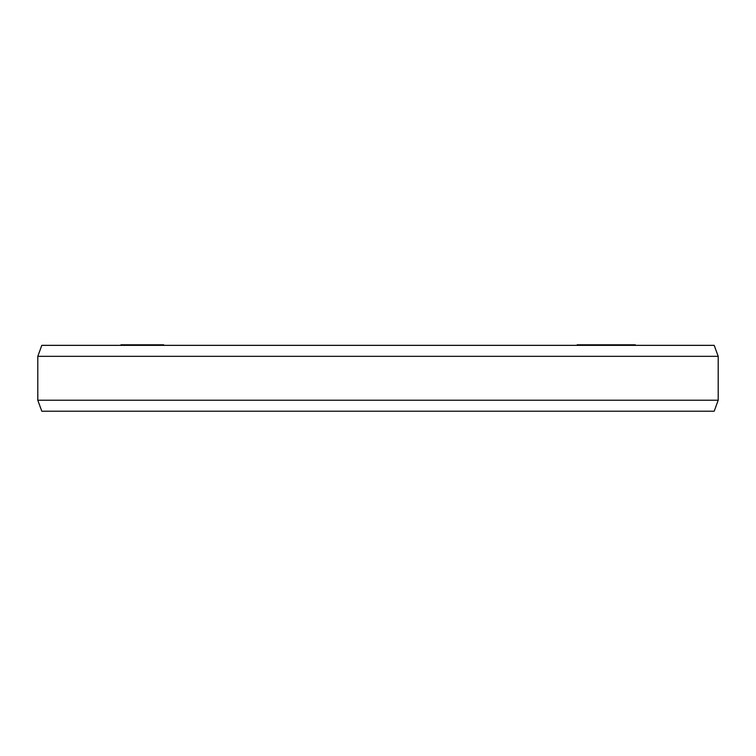 <?xml version="1.0" encoding="UTF-8"?>
<svg xmlns="http://www.w3.org/2000/svg" width="756" height="756" viewBox="0 0 756 756"><rect width="100%" height="100%" fill="white"/><g stroke="black" fill="none" stroke-linecap="round" stroke-linejoin="round"><path stroke-width="1.13" d="M577.14 345.35L577.14 344.802L635.305 344.802L635.305 345.35M120.932 345.35L120.932 344.802L163.721 344.802L163.721 345.35M635.191 345.35L635.191 344.802M634.86 345.35L634.86 344.802M634.785 345.35L634.785 344.802M634.341 345.35L634.341 344.802M633.046 345.35L633.046 344.802M632.309 345.35L632.309 344.802M627.867 345.35L627.867 344.802M631.44 345.35L631.44 344.802M625.581 345.35L625.581 344.802M622.66 345.35L622.66 344.802M622.377 345.35L622.377 344.802M621.073 345.35L621.073 344.802M619.911 345.35L619.911 344.802M618.436 345.35L618.436 344.802M616.093 345.35L616.093 344.802M614.052 345.35L614.052 344.802M614.543 345.35L614.543 344.802M612.577 345.35L612.577 344.802M611.226 345.35L611.226 344.802M609.629 345.35L609.629 344.802M607.181 345.35L607.181 344.802M607.059 345.35L607.059 344.802M605.027 345.35L605.027 344.802M598.261 345.35L598.261 344.802M596.229 345.35L596.229 344.802M121.47 345.35L121.47 344.802M122.33 345.35L122.33 344.802M122.028 345.35L122.028 344.802M134.615 345.35L134.615 344.802M133.198 345.35L133.198 344.802M132.092 345.35L132.092 344.802M131.053 345.35L131.053 344.802M130.845 345.35L130.845 344.802M137.734 345.35L137.734 344.802M136.779 345.35L136.779 344.802M163.551 345.35L163.551 344.802M163.192 345.35L163.192 344.802M162.464 345.35L162.464 344.802M161.123 345.35L161.123 344.802M160.026 345.35L160.026 344.802M158.08 345.35L158.08 344.802M154.233 345.35L154.233 344.802M151.909 345.35L151.909 344.802M150.444 345.35L150.444 344.802M148.365 345.35L148.365 344.802M146.532 345.35L146.532 344.802M144.32 345.35L144.32 344.802M142.789 345.35L142.789 344.802M142.109 345.35L142.109 344.802M41.797 411.198L714.203 411.198L718.2 400.226L37.8 400.226L41.797 411.198M718.2 356.322L37.8 356.322L41.797 345.35L714.203 345.35L718.2 356.322L718.2 400.226M37.8 356.322L37.8 400.226"/></g></svg>
